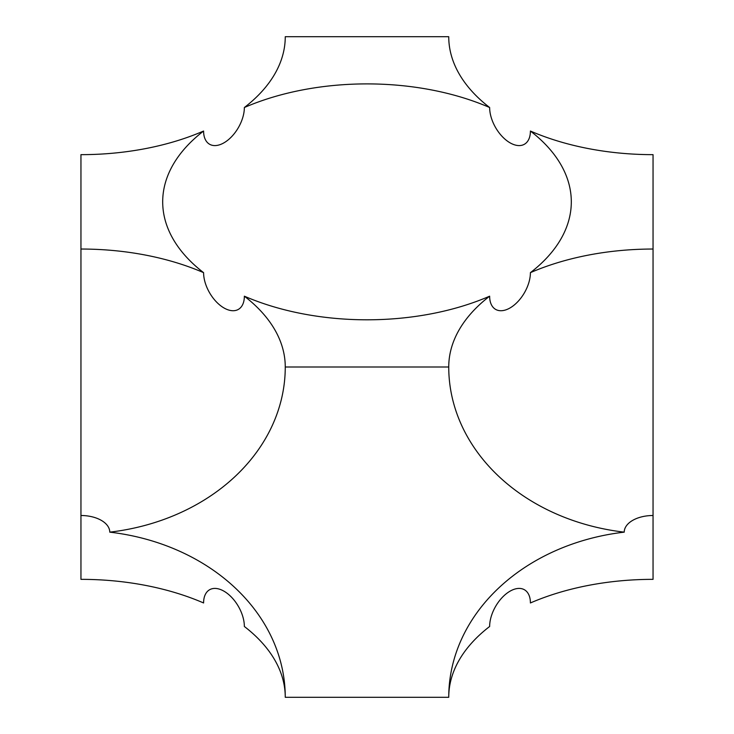 <?xml version="1.0" encoding="UTF-8"?>
<svg xmlns="http://www.w3.org/2000/svg" width="734" height="734" viewBox="0 0 734 734"><rect width="100%" height="100%" fill="white"/><g stroke="black" fill="none" stroke-linecap="round" stroke-linejoin="round"><path stroke-width="1.1" d="M244.358 107.513A204.309 117.954 0 0 1 489.642 107.513A204.309 117.954 0 0 1 448.74 36.7L285.26 36.7A204.309 117.954 0 0 1 244.358 107.513A28.819 16.643 120 0 1 223.98 142.809A28.819 16.643 120 0 1 203.593 131.037A204.309 117.954 0 0 0 162.691 201.85A204.309 117.954 0 0 0 203.593 272.653A28.819 16.643 -120 0 0 223.98 307.959A28.819 16.643 -120 0 0 244.358 296.187A204.309 117.954 0 0 0 489.642 296.187A28.819 16.643 120 0 0 510.02 307.959A28.819 16.643 120 0 0 530.407 272.653A204.309 117.954 0 0 0 571.309 201.85A204.309 117.954 0 0 0 530.407 131.037A204.309 117.954 0 0 0 653.049 154.654L653.049 515.507A28.819 16.643 0 0 0 624.23 532.15A204.309 166.82 180 0 0 448.74 697.3A204.309 117.954 0 0 1 489.642 626.487A28.819 16.643 120 0 1 510.02 591.191A28.819 16.643 120 0 1 530.407 602.963A204.309 117.954 0 0 1 653.049 579.346L653.049 492.991M80.951 515.507A28.819 16.643 0 0 1 109.77 532.15A204.309 166.82 180 0 1 285.26 697.3A204.309 117.954 0 0 0 244.358 626.487A28.819 16.643 -120 0 0 223.98 591.191A28.819 16.643 -120 0 0 203.593 602.963A204.309 117.954 0 0 0 80.951 579.346L80.951 154.654A204.309 117.954 0 0 0 203.593 131.037M489.642 107.513A28.819 16.643 -120 0 0 510.02 142.809A28.819 16.643 -120 0 0 530.407 131.037M285.26 697.3L448.74 697.3M203.593 272.653A204.309 117.954 0 0 0 80.951 249.037M109.77 532.15A204.309 166.82 180 0 0 285.26 367A204.309 117.954 0 0 0 244.358 296.187M489.642 296.187A204.309 117.954 0 0 0 448.74 367A204.309 166.82 180 0 0 624.23 532.15M448.74 367L285.26 367M653.049 249.037A204.309 117.954 0 0 0 530.407 272.653"/></g></svg>
